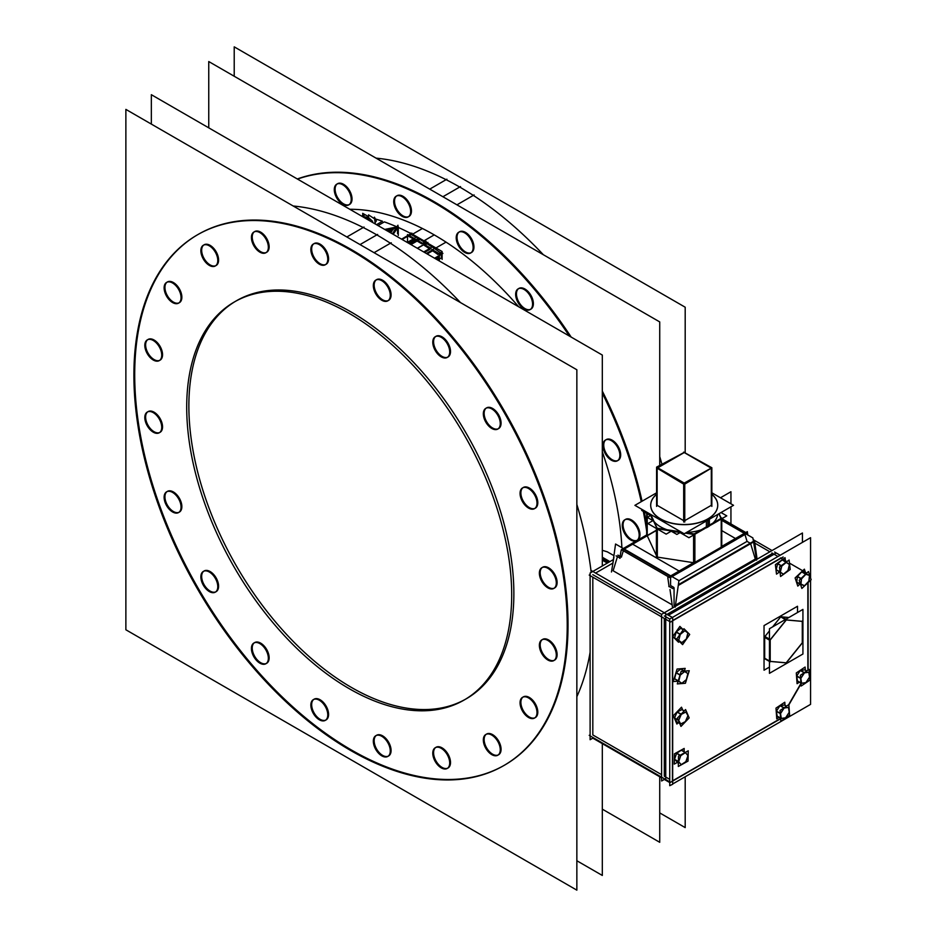 <?xml version="1.0" encoding="UTF-8"?>
<svg xmlns="http://www.w3.org/2000/svg" width="937" height="937" viewBox="0 0 937 937"><rect width="100%" height="100%" fill="white"/><g stroke="black" fill="none" stroke-linecap="round" stroke-linejoin="round"><path stroke-width="1.41" d="M434.241 234.894A265.815 153.469 -120 0 0 349.794 209.279A265.815 153.469 -120 0 1 434.241 234.894A265.815 153.469 -120 0 0 349.794 209.279A265.815 153.469 -120 0 1 434.241 234.894A265.815 153.469 -120 0 1 518.688 306.786A265.815 153.469 -120 0 0 434.241 234.894L423.899 240.856L434.241 234.894A265.815 153.469 -120 0 1 518.688 306.786A265.815 153.469 -120 0 0 434.241 234.894L423.899 240.856L434.241 234.894M621.887 547.677A265.815 153.469 -120 0 0 602.315 451.798A265.815 153.469 -120 0 1 621.887 547.677A265.815 153.469 -120 0 0 602.315 451.798A265.815 153.469 -120 0 1 621.887 547.677M441.304 254.349L441.304 258.003L439.324 259.139L441.304 258.003L441.304 254.349L441.304 258.003L439.324 259.139M607.235 551.788L613.934 555.641L607.305 551.823L602.315 550.312L607.41 551.881M376.826 234.894A306.411 176.906 -120 0 0 293.199 205.999A306.411 176.906 -120 0 1 376.826 234.894A306.411 176.906 -120 0 0 293.199 205.999A306.411 176.906 -120 0 1 376.826 234.894A306.411 176.906 -120 0 1 460.454 302.557A306.411 176.906 -120 0 0 376.826 234.894L360.031 244.58L376.826 234.894A306.411 176.906 -120 0 1 460.454 302.557A306.411 176.906 -120 0 0 376.826 234.894M576.852 696.706A306.411 176.906 -120 0 0 590.111 652.269A306.411 176.906 -120 0 1 576.852 696.706A306.411 176.906 -120 0 0 590.111 652.269A306.411 176.906 -120 0 1 576.852 696.706M591.188 572.402A306.411 176.906 -120 0 0 576.852 504.422A306.411 176.906 -120 0 1 591.188 572.402A306.411 176.906 -120 0 0 576.852 504.422A306.411 176.906 -120 0 1 591.188 572.402M504.165 765.365A306.411 176.906 60 0 1 351.363 749.963A306.411 176.906 60 0 1 151.302 480.318A306.411 176.906 60 0 1 197.754 234.648M198.164 234.414A306.411 176.906 60 0 1 351.363 249.582A306.411 176.906 60 0 1 551.542 519.602A306.411 176.906 60 0 1 504.574 765.131M326.111 264.293A11.97 6.91 -120 0 0 327.938 254.712A11.97 6.91 -120 0 0 320.126 244.159A11.97 6.91 -120 0 0 314.141 243.561A11.97 6.91 -120 0 0 312.302 253.154A11.97 6.91 -120 0 0 320.126 263.707A11.97 6.91 -120 0 0 325.689 264.503M266.67 252.287A11.97 6.91 -120 0 0 268.509 242.695A11.97 6.91 -120 0 0 260.685 232.142A11.97 6.91 -120 0 0 254.7 231.556A11.97 6.91 -120 0 0 252.873 241.149A11.97 6.91 -120 0 0 260.685 251.69A11.97 6.91 -120 0 0 266.26 252.498M216.119 265.511A11.97 6.91 -120 0 0 217.946 255.918A11.97 6.91 -120 0 0 210.134 245.365A11.97 6.91 -120 0 0 204.149 244.78A11.97 6.91 -120 0 0 202.31 254.372A11.97 6.91 -120 0 0 210.134 264.913A11.97 6.91 -120 0 0 215.697 265.721M179.389 302.686A11.97 6.91 -120 0 0 181.216 293.094A11.97 6.91 -120 0 0 173.404 282.541A11.97 6.91 -120 0 0 167.418 281.955A11.97 6.91 -120 0 0 165.58 291.536A11.97 6.91 -120 0 0 173.404 302.089A11.97 6.91 -120 0 0 178.967 302.885M160.075 360.159A11.97 6.91 -120 0 0 161.902 350.567A11.97 6.91 -120 0 0 154.09 340.026A11.97 6.91 -120 0 0 148.105 339.428A11.97 6.91 -120 0 0 146.266 349.021A11.97 6.91 -120 0 0 154.09 359.562A11.97 6.91 -120 0 0 159.653 360.37M160.075 432.32A11.97 6.91 -120 0 0 161.902 422.728A11.97 6.91 -120 0 0 154.09 412.186A11.97 6.91 -120 0 0 148.105 411.589A11.97 6.91 -120 0 0 146.266 421.181A11.97 6.91 -120 0 0 154.09 431.723A11.97 6.91 -120 0 0 159.653 432.531M179.389 512.094A11.97 6.91 -120 0 0 181.216 502.501A11.97 6.91 -120 0 0 173.404 491.96A11.97 6.91 -120 0 0 167.418 491.363A11.97 6.91 -120 0 0 165.58 500.955A11.97 6.91 -120 0 0 173.404 511.508A11.97 6.91 -120 0 0 178.967 512.305M216.119 591.68A11.97 6.91 -120 0 0 217.946 582.088A11.97 6.91 -120 0 0 210.134 571.547A11.97 6.91 -120 0 0 204.149 570.949A11.97 6.91 -120 0 0 202.31 580.542A11.97 6.91 -120 0 0 210.134 591.095A11.97 6.91 -120 0 0 215.697 591.891M266.67 663.291A11.97 6.91 -120 0 0 268.509 653.698A11.97 6.91 -120 0 0 260.685 643.145A11.97 6.91 -120 0 0 254.7 642.559A11.97 6.91 -120 0 0 252.873 652.152A11.97 6.91 -120 0 0 260.685 662.693A11.97 6.91 -120 0 0 266.26 663.501M326.111 719.897A11.97 6.91 -120 0 0 327.938 710.305A11.97 6.91 -120 0 0 320.126 699.763A11.97 6.91 -120 0 0 314.141 699.166A11.97 6.91 -120 0 0 312.302 708.759A11.97 6.91 -120 0 0 320.126 719.311A11.97 6.91 -120 0 0 325.689 720.108M388.597 755.983A11.97 6.91 -120 0 0 390.436 746.391A11.97 6.91 -120 0 0 382.612 735.838A11.97 6.91 -120 0 0 376.627 735.252A11.97 6.91 -120 0 0 374.8 744.833A11.97 6.91 -120 0 0 382.612 755.386A11.97 6.91 -120 0 0 388.176 756.182M448.027 767.989A11.97 6.91 -120 0 0 449.865 758.408A11.97 6.91 -120 0 0 442.053 747.855A11.97 6.91 -120 0 0 436.068 747.257A11.97 6.91 -120 0 0 434.229 756.85A11.97 6.91 -120 0 0 442.053 767.403A11.97 6.91 -120 0 0 447.617 768.199M498.589 754.765A11.97 6.91 -120 0 0 500.428 745.173A11.97 6.91 -120 0 0 492.604 734.631A11.97 6.91 -120 0 0 486.619 734.034A11.97 6.91 -120 0 0 484.78 743.627A11.97 6.91 -120 0 0 492.604 754.18A11.97 6.91 -120 0 0 498.168 754.976M535.32 717.601A11.97 6.91 -120 0 0 537.159 708.009A11.97 6.91 -120 0 0 529.335 697.456A11.97 6.91 -120 0 0 523.35 696.87A11.97 6.91 -120 0 0 521.522 706.451A11.97 6.91 -120 0 0 529.335 717.004A11.97 6.91 -120 0 0 534.898 717.801M554.634 660.116A11.97 6.91 -120 0 0 556.473 650.524A11.97 6.91 -120 0 0 548.649 639.983A11.97 6.91 -120 0 0 542.664 639.385A11.97 6.91 -120 0 0 540.825 648.978A11.97 6.91 -120 0 0 548.649 659.519A11.97 6.91 -120 0 0 554.212 660.327M554.634 587.956A11.97 6.91 -120 0 0 556.473 578.363A11.97 6.91 -120 0 0 548.649 567.822A11.97 6.91 -120 0 0 542.664 567.225A11.97 6.91 -120 0 0 540.825 576.817A11.97 6.91 -120 0 0 548.649 587.358A11.97 6.91 -120 0 0 554.212 588.167M535.32 508.182A11.97 6.91 -120 0 0 537.159 498.589A11.97 6.91 -120 0 0 529.335 488.036A11.97 6.91 -120 0 0 523.35 487.451A11.97 6.91 -120 0 0 521.522 497.043A11.97 6.91 -120 0 0 529.335 507.585A11.97 6.91 -120 0 0 534.898 508.393M498.589 428.596A11.97 6.91 -120 0 0 500.428 419.003A11.97 6.91 -120 0 0 492.604 408.45A11.97 6.91 -120 0 0 486.619 407.864A11.97 6.91 -120 0 0 484.78 417.457A11.97 6.91 -120 0 0 492.604 427.998A11.97 6.91 -120 0 0 498.168 428.806M448.027 356.985A11.97 6.91 -120 0 0 449.865 347.404A11.97 6.91 -120 0 0 442.053 336.851A11.97 6.91 -120 0 0 436.068 336.254A11.97 6.91 -120 0 0 434.229 345.847A11.97 6.91 -120 0 0 442.053 356.4A11.97 6.91 -120 0 0 447.617 357.196M388.597 300.379A11.97 6.91 -120 0 0 390.436 290.786A11.97 6.91 -120 0 0 382.612 280.245A11.97 6.91 -120 0 0 376.627 279.648A11.97 6.91 -120 0 0 374.8 289.24A11.97 6.91 -120 0 0 382.612 299.781A11.97 6.91 -120 0 0 388.176 300.59M235.386 301.386A229.811 132.679 -120 0 0 201.537 485.893A229.811 132.679 -120 0 0 351.363 687.407A229.811 132.679 -120 0 0 465.185 699.412M466.275 698.791A229.811 132.679 -120 0 0 501.494 514.647A229.811 132.679 -120 0 0 351.363 312.138A229.811 132.679 -120 0 0 236.464 300.754M459.704 187.037A306.411 176.906 -120 0 0 376.065 158.142A306.411 176.906 -120 0 1 459.704 187.037A306.411 176.906 -120 0 0 376.065 158.142A306.411 176.906 -120 0 1 459.704 187.037A306.411 176.906 -120 0 1 543.331 254.712A306.411 176.906 -120 0 0 459.704 187.037L442.908 196.735L459.704 187.037A306.411 176.906 -120 0 1 543.331 254.712A306.411 176.906 -120 0 0 459.704 187.037M662.049 464.611A306.411 176.906 -120 0 0 659.73 456.577A306.411 176.906 -120 0 1 662.049 464.611A306.411 176.906 -120 0 0 659.73 456.577A306.411 176.906 -120 0 1 662.049 464.611M297.322 178.979A306.411 176.906 60 0 1 434.241 201.736A306.411 176.906 60 0 1 571.172 337.086A306.411 176.906 60 0 0 434.241 201.736A306.411 176.906 60 0 1 571.172 337.086A306.411 176.906 60 0 0 434.241 201.736A306.411 176.906 60 0 0 297.322 178.979A306.411 176.906 60 0 1 434.241 201.736A306.411 176.906 60 0 0 297.322 178.979M602.315 391.069A306.411 176.906 60 0 1 642.068 501.201A306.411 176.906 60 0 0 602.315 391.069A306.411 176.906 60 0 1 642.068 501.201A306.411 176.906 60 0 0 602.315 391.069M644.316 511.953A306.411 176.906 60 0 1 646.682 525.411A306.411 176.906 60 0 0 644.316 511.953A306.411 176.906 60 0 1 646.682 525.411A306.411 176.906 60 0 0 644.316 511.953M408.977 216.447A11.97 6.91 -120 0 0 410.816 206.854A11.97 6.91 -120 0 0 402.992 196.313A11.97 6.91 -120 0 0 397.007 195.716A11.97 6.91 -120 0 0 395.18 205.308A11.97 6.91 -120 0 0 402.992 215.861A11.97 6.91 -120 0 0 408.567 216.658M349.548 204.442A11.97 6.91 -120 0 0 351.387 194.849A11.97 6.91 -120 0 0 343.563 184.296A11.97 6.91 -120 0 0 337.578 183.711A11.97 6.91 -120 0 0 335.739 193.291A11.97 6.91 -120 0 0 343.563 203.844A11.97 6.91 -120 0 0 349.126 204.641M637.511 540.11A11.97 6.91 -120 0 0 639.339 530.518A11.97 6.91 -120 0 0 631.526 519.976A11.97 6.91 -120 0 0 625.541 519.379A11.97 6.91 -120 0 0 623.702 528.972A11.97 6.91 -120 0 0 631.526 539.513A11.97 6.91 -120 0 0 637.09 540.321M618.197 460.336A11.97 6.91 -120 0 0 620.036 450.744A11.97 6.91 -120 0 0 612.212 440.191A11.97 6.91 -120 0 0 606.227 439.605A11.97 6.91 -120 0 0 604.388 449.186A11.97 6.91 -120 0 0 612.212 459.739A11.97 6.91 -120 0 0 617.776 460.547M530.904 309.14A11.97 6.91 -120 0 0 532.743 299.547A11.97 6.91 -120 0 0 524.919 289.006A11.97 6.91 -120 0 0 518.934 288.409A11.97 6.91 -120 0 0 517.107 298.001A11.97 6.91 -120 0 0 524.919 308.554A11.97 6.91 -120 0 0 530.494 309.351M471.475 252.533A11.97 6.91 -120 0 0 473.302 242.941A11.97 6.91 -120 0 0 465.49 232.388A11.97 6.91 -120 0 0 459.505 231.802A11.97 6.91 -120 0 0 457.666 241.395A11.97 6.91 -120 0 0 465.49 251.936A11.97 6.91 -120 0 0 471.053 252.744M410.488 244.311L416.649 240.762A265.815 153.469 60 0 1 421.767 243.807L426.136 241.277L426.136 243.327M423.36 243.819L425.328 242.683M414.213 239.368L408.063 242.917M419.073 238.958A265.815 153.469 -120 0 0 411.085 234.543A265.815 153.469 -120 0 1 419.073 238.958L417.457 239.895L419.073 238.958A265.815 153.469 -120 0 1 424.543 242.203A265.815 153.469 -120 0 0 419.073 238.958A265.815 153.469 -120 0 0 411.085 234.543L409.282 235.585M427.167 253.95L432.613 250.8A265.815 153.469 60 0 1 437.802 254.395A265.815 153.469 60 0 0 432.613 250.8L427.167 253.95L432.613 250.8M430.188 249.172L424.543 252.428M440.577 252.791A265.815 153.469 -120 0 0 427.061 243.761A265.815 153.469 -120 0 1 440.577 252.791A265.815 153.469 -120 0 0 427.061 243.761L425.093 244.897M439.324 254.442L441.304 253.306M438.516 255.953L438.516 259.596M376.205 221.378L374.706 219.797L375.315 224.013M592.816 577.169L592.816 734.948L592.816 577.169L592.816 734.948L661.604 774.665M595.592 573.069L612.892 563.078M769.874 551.799L754.835 543.12L769.874 551.799M755.316 559.038L675.495 605.115L755.316 559.038L750.619 543.683M744.95 534.488L747.058 541.387L678.927 580.717L747.058 541.387L744.95 534.488L747.058 541.387L750.209 543.202M744.341 533.376L721.759 520.34M623.328 550.769L621.383 557.14M613.126 570.762L617.448 556.625L613.126 570.762L672.157 604.833L613.126 570.762L617.448 556.625M656.404 530.483L624.253 549.035M669.732 779.35L664.31 776.223L669.732 779.35L664.31 776.223L664.31 618.455M667.085 614.344L772.65 553.404L777.991 556.496L772.65 553.404L667.085 614.344L772.65 553.404L667.085 614.344L772.65 553.404L777.991 556.496L771.877 552.959M800.948 683.424L788.673 704.694M780.626 718.456L672.672 780.779M807.858 582.767L807.858 670.271M764.686 637.383L764.686 658.254L764.686 637.383L764.686 658.254L769.453 661.007M764.92 636.504L769.453 630.859M772.674 626.853L780.685 616.886M781.973 616.886L788.872 617.506M802.283 621.395L802.283 642.794L802.283 621.395L802.283 642.794L786.19 662.81L770.202 661.381M711.066 524.732L721.221 518.864L711.066 524.732A33.509 19.349 180 0 1 707.915 526.817L707.915 520.094L707.915 526.817A33.509 19.349 180 0 0 711.066 524.732A33.509 19.349 180 0 1 707.915 526.817A33.509 19.349 180 0 1 704.296 528.632A33.509 19.349 180 0 0 707.915 526.817A33.509 19.349 180 0 1 704.296 528.632L694.879 534.078L704.296 528.632M686.54 532.439A33.509 19.349 0 0 0 701.333 529.78A33.509 19.349 0 0 1 686.54 532.439A33.509 19.349 0 0 0 701.333 529.78M680.262 532.357L682.241 532.661L680.262 532.357A33.509 19.349 180 0 1 671.009 530.928L657.341 528.808L671.009 530.928A33.509 19.349 180 0 0 680.262 532.357A33.509 19.349 180 0 1 671.009 530.928M654.061 521.569A33.509 19.349 0 0 0 666.98 529.733A33.509 19.349 0 0 1 654.061 521.569A33.509 19.349 0 0 0 666.98 529.733M653.417 520.761L656.86 528.163L653.417 520.761A33.509 19.349 180 0 1 650.946 515.432L650.407 514.284L650.946 515.432A33.509 19.349 180 0 0 653.417 520.761A33.509 19.349 180 0 1 650.946 515.432M717.73 505.324A33.509 19.349 180 0 1 707.915 519.004A33.509 19.349 180 0 1 671.396 523.197A33.509 19.349 180 0 1 650.711 505.324M650.711 505.242A33.509 19.349 180 0 1 656.591 494.361A33.509 19.349 180 0 0 662.799 520.199A33.509 19.349 180 0 0 707.915 519.004A33.509 19.349 180 0 1 662.799 520.199A33.509 19.349 180 0 1 656.591 494.361A33.509 19.349 180 0 0 662.799 520.199A33.509 19.349 180 0 0 707.915 519.004A33.509 19.349 180 0 0 711.851 494.361A33.509 19.349 180 0 1 717.73 505.242M721.221 519.063L721.221 547.161L721.221 519.063L721.221 547.161L694.879 562.376M718.855 513.781L721.01 518.419M647.221 513.628L647.221 535.507M656.404 555.489L647.221 535.718M693.532 562.704L657.341 557.105M713.034 523.022A33.509 19.349 0 0 0 717.66 514.472A33.509 19.349 0 0 1 713.034 523.022A33.509 19.349 0 0 0 717.66 514.472A33.509 19.349 0 0 1 713.034 523.022M657.142 505.324L683.682 520.644L657.142 505.324L657.142 468.805M657.786 467.809L684.221 452.548L657.786 467.809L684.221 452.548L710.656 467.809M711.3 505.324L711.3 468.805L711.3 505.324L684.76 520.644L711.3 505.324L711.3 468.805M801.697 571.921L797.446 576.407L801.697 571.921L805.633 574.182L801.709 571.91L797.446 576.407M797.352 576.618L796.755 582.205L797.352 576.618L796.755 582.205L800.526 584.395M806.277 573.573L802.236 572.085M800.889 584.583L804.532 585.719L800.889 584.583L804.532 585.719L808.865 581.139L809.486 575.435L805.867 574.287L809.486 575.423L808.865 581.139L809.486 575.435M786.131 562.188L782.219 559.928L777.733 563.617L782.219 559.928L786.131 562.188L782.219 559.928L777.733 563.617M777.605 563.816L776.187 569.684L780.029 571.91L776.187 569.684L777.605 563.816L776.187 569.684M777.253 570.446L780.076 572.343M783.391 574.24L787.97 570.469L783.391 574.24L780.322 572.085L783.391 574.252L787.97 570.469L789.422 564.484L786.366 562.317M675.39 638.601L679.161 641.177M676.233 631.925L680.742 628.317L683.237 629.758L680.742 628.317L676.233 631.925L680.742 628.317L683.237 629.758L680.602 628.223M676.104 632.124L674.605 638.003M681.749 642.665L686.352 638.987L681.749 642.665L678.751 640.416L681.738 642.677L686.352 638.987L687.875 632.979L684.877 630.718M684.408 671.115L680.707 668.983L676.209 672.625L680.707 668.983L684.408 671.115L680.707 668.983L676.209 672.625M676.081 672.825L674.617 678.704L678.247 680.812L674.617 678.704L676.081 672.825L674.617 678.704M675.507 679.36L678.13 681.211M681.785 683.319L686.376 679.594L681.785 683.319L678.751 681.105L681.785 683.319L686.376 679.594L687.875 673.598L684.842 671.384M684.186 710.996L681.808 709.625L677.264 711.921L681.808 709.625L684.186 710.996L681.808 709.625L677.264 711.921M677.088 712.073L674.546 717.965L678.283 720.166L674.523 718L677.088 712.073L674.546 717.965M674.652 718.222L676.619 721.642L674.652 718.222L676.619 721.642L679.688 723.411M680.719 723.973L685.357 721.619L680.719 723.973L685.357 721.619L687.957 715.61L685.907 712.038M685.193 752.481L681.304 750.232L676.748 753.184L681.304 750.232L685.193 752.481L681.304 750.232L676.748 753.184M676.596 753.36L674.535 759.298L678.411 761.558L674.523 759.321L676.596 753.36L674.535 759.298M674.769 759.602L678.376 763.069M681.199 764.674L685.861 761.664L681.199 764.674L685.861 761.664L687.957 755.609L685.427 752.645M776.41 711.347L777.148 716.079L776.41 711.347L777.148 716.079L780.603 718.07M786.436 706.193L784.398 705.022L780.228 705.62L784.398 705.022L786.436 706.193L784.398 705.022L780.228 705.62M779.982 705.69L776.422 711.113M781.282 718.421L785.593 717.801L781.282 718.421L785.593 717.801L789.223 712.272L788.474 707.423M796.719 676.163L797.457 680.894L796.719 676.163L797.457 680.894L800.912 682.897M806.745 671.009L804.707 669.838L800.538 670.435L804.707 669.838L806.745 671.009L804.707 669.838L800.538 670.435M800.327 670.47L804.215 672.707L800.327 670.47L796.743 675.928M801.592 683.237L805.914 682.616L801.592 683.237L805.914 682.616L809.533 677.088L808.783 672.239M435.471 248.235L446.047 242.133M412.514 234.238L422.435 228.499M151.337 124.094L151.337 94.696L602.315 355.064L602.315 565.983M576.852 860.752L602.315 875.451L602.315 743.638M374.062 252.685L391.244 242.765M364.165 258.401A306.411 176.906 -120 0 0 197.356 234.882A306.411 176.906 -120 0 0 153.094 489.184A306.411 176.906 -120 0 0 364.165 757.787M336.957 742.081A306.411 176.906 -120 0 0 503.766 765.599A306.411 176.906 -120 0 0 548.028 511.297A306.411 176.906 -120 0 0 336.957 242.695M346.854 236.979L364.024 227.059M576.852 890.15L125.874 629.781L125.874 109.395L576.852 369.764L576.852 890.15M320.126 264.597A11.97 6.91 60 0 1 311.658 254.15A11.97 6.91 60 0 1 313.333 244.03A11.97 6.91 60 0 1 320.126 245.143M318.51 244.206A11.97 6.91 60 0 1 326.966 254.653A11.97 6.91 60 0 1 325.303 264.761A11.97 6.91 60 0 1 318.51 263.66M260.685 252.58A11.97 6.91 60 0 1 252.229 242.133A11.97 6.91 60 0 1 253.892 232.025A11.97 6.91 60 0 1 260.685 233.126M259.069 232.189A11.97 6.91 60 0 1 267.537 242.636A11.97 6.91 60 0 1 265.862 252.756A11.97 6.91 60 0 1 259.069 251.643M210.134 265.803A11.97 6.91 60 0 1 201.666 255.356A11.97 6.91 60 0 1 203.341 245.248A11.97 6.91 60 0 1 210.134 246.349M208.518 245.412A11.97 6.91 60 0 1 216.974 255.86A11.97 6.91 60 0 1 215.311 265.979A11.97 6.91 60 0 1 208.518 264.878M173.392 302.979A11.97 6.91 60 0 1 164.935 292.531A11.97 6.91 60 0 1 166.61 282.412A11.97 6.91 60 0 1 173.392 283.524M171.787 282.587A11.97 6.91 60 0 1 180.244 293.035A11.97 6.91 60 0 1 178.58 303.143A11.97 6.91 60 0 1 171.787 302.042M154.09 360.452A11.97 6.91 60 0 1 145.622 350.005A11.97 6.91 60 0 1 147.296 339.897A11.97 6.91 60 0 1 154.09 340.998M152.473 340.072A11.97 6.91 60 0 1 160.93 350.52A11.97 6.91 60 0 1 159.267 360.628A11.97 6.91 60 0 1 152.473 359.527M154.09 432.613A11.97 6.91 60 0 1 145.622 422.165A11.97 6.91 60 0 1 147.296 412.057A11.97 6.91 60 0 1 154.09 413.158M152.473 412.221A11.97 6.91 60 0 1 160.93 422.669A11.97 6.91 60 0 1 159.267 432.789A11.97 6.91 60 0 1 152.473 431.688M173.392 512.398A11.97 6.91 60 0 1 164.935 501.951A11.97 6.91 60 0 1 166.61 491.831A11.97 6.91 60 0 1 173.392 492.932M171.787 492.007A11.97 6.91 60 0 1 180.244 502.455A11.97 6.91 60 0 1 178.58 512.562A11.97 6.91 60 0 1 171.787 511.461M210.134 591.973A11.97 6.91 60 0 1 201.666 581.526A11.97 6.91 60 0 1 203.341 571.418A11.97 6.91 60 0 1 210.134 572.519M208.518 571.593A11.97 6.91 60 0 1 216.974 582.041A11.97 6.91 60 0 1 215.311 592.149A11.97 6.91 60 0 1 208.518 591.048M260.685 663.583A11.97 6.91 60 0 1 252.229 653.136A11.97 6.91 60 0 1 253.892 643.028A11.97 6.91 60 0 1 260.685 644.129M259.069 643.192A11.97 6.91 60 0 1 267.537 653.639A11.97 6.91 60 0 1 265.862 663.759A11.97 6.91 60 0 1 259.069 662.646M320.126 720.19A11.97 6.91 60 0 1 311.658 709.742A11.97 6.91 60 0 1 313.333 699.634A11.97 6.91 60 0 1 320.126 700.735M318.51 699.81A11.97 6.91 60 0 1 326.966 710.258A11.97 6.91 60 0 1 325.303 720.366A11.97 6.91 60 0 1 318.51 719.265M382.612 756.276A11.97 6.91 60 0 1 374.144 745.829A11.97 6.91 60 0 1 375.819 735.709A11.97 6.91 60 0 1 382.612 736.822M380.996 735.885A11.97 6.91 60 0 1 389.464 746.332A11.97 6.91 60 0 1 387.789 756.44A11.97 6.91 60 0 1 380.996 755.339M442.041 768.293A11.97 6.91 60 0 1 433.585 757.846A11.97 6.91 60 0 1 435.26 747.726A11.97 6.91 60 0 1 442.041 748.827M440.437 747.902A11.97 6.91 60 0 1 448.893 758.349A11.97 6.91 60 0 1 447.218 768.457A11.97 6.91 60 0 1 440.437 767.356M492.604 755.058A11.97 6.91 60 0 1 484.136 744.61A11.97 6.91 60 0 1 485.811 734.503A11.97 6.91 60 0 1 492.604 735.604M490.988 734.678A11.97 6.91 60 0 1 499.456 745.126A11.97 6.91 60 0 1 497.781 755.234A11.97 6.91 60 0 1 490.988 754.133M529.335 717.894A11.97 6.91 60 0 1 520.867 707.447A11.97 6.91 60 0 1 522.541 697.327A11.97 6.91 60 0 1 529.335 698.44M527.718 697.503A11.97 6.91 60 0 1 536.187 707.95A11.97 6.91 60 0 1 534.512 718.058A11.97 6.91 60 0 1 527.718 716.957M548.649 660.409A11.97 6.91 60 0 1 540.18 649.962A11.97 6.91 60 0 1 541.855 639.854A11.97 6.91 60 0 1 548.649 640.955M547.032 640.018A11.97 6.91 60 0 1 555.5 650.477A11.97 6.91 60 0 1 553.826 660.585A11.97 6.91 60 0 1 547.032 659.484M548.649 588.249A11.97 6.91 60 0 1 540.18 577.801A11.97 6.91 60 0 1 541.855 567.693A11.97 6.91 60 0 1 548.649 568.794M547.032 567.869A11.97 6.91 60 0 1 555.5 578.316A11.97 6.91 60 0 1 553.826 588.424A11.97 6.91 60 0 1 547.032 587.323M529.335 508.475A11.97 6.91 60 0 1 520.867 498.027A11.97 6.91 60 0 1 522.541 487.919A11.97 6.91 60 0 1 529.335 489.02M527.718 488.083A11.97 6.91 60 0 1 536.187 498.531A11.97 6.91 60 0 1 534.512 508.65A11.97 6.91 60 0 1 527.718 507.538M492.604 428.888A11.97 6.91 60 0 1 484.136 418.441A11.97 6.91 60 0 1 485.811 408.333A11.97 6.91 60 0 1 492.604 409.434M490.988 408.497A11.97 6.91 60 0 1 499.456 418.944A11.97 6.91 60 0 1 497.781 429.064A11.97 6.91 60 0 1 490.988 427.951M442.041 357.29A11.97 6.91 60 0 1 433.585 346.842A11.97 6.91 60 0 1 435.26 336.723A11.97 6.91 60 0 1 442.041 337.824M440.437 336.898A11.97 6.91 60 0 1 448.893 347.346A11.97 6.91 60 0 1 447.218 357.454A11.97 6.91 60 0 1 440.437 356.353M382.612 300.672A11.97 6.91 60 0 1 374.144 290.224A11.97 6.91 60 0 1 375.819 280.116A11.97 6.91 60 0 1 382.612 281.217M380.996 280.28A11.97 6.91 60 0 1 389.464 290.728A11.97 6.91 60 0 1 387.789 300.847A11.97 6.91 60 0 1 380.996 299.746M359.41 319.646A229.811 132.679 -120 0 0 234.297 302.007A229.811 132.679 -120 0 0 201.104 492.733A229.811 132.679 -120 0 0 359.41 694.188M338.995 682.405A229.811 132.679 -120 0 0 464.108 700.044A229.811 132.679 -120 0 0 497.301 509.318A229.811 132.679 -120 0 0 338.995 307.863M234.215 76.248L234.215 46.85L685.193 307.219L685.193 452.36M659.73 812.906L685.193 827.605L685.193 776.761M456.94 204.84L474.11 194.919M447.043 210.556A306.411 176.906 -120 0 0 297.509 179.084M646.682 531.256A306.411 176.906 -120 0 0 643.297 511.368M641.259 501.67A306.411 176.906 -120 0 0 602.315 393.165M569.356 336.043A306.411 176.906 -120 0 0 419.835 194.849M429.732 189.133L446.902 179.213M659.73 776.785L659.73 842.304L602.315 809.158M659.73 465.947L659.73 321.918L208.752 61.549L208.752 127.842M401.376 196.36A11.97 6.91 60 0 1 409.844 206.808A11.97 6.91 60 0 1 408.169 216.915A11.97 6.91 60 0 1 401.376 215.815M402.992 216.752A11.97 6.91 60 0 1 394.536 206.304A11.97 6.91 60 0 1 396.199 196.184A11.97 6.91 60 0 1 402.992 197.285M341.946 184.343A11.97 6.91 60 0 1 350.415 194.791A11.97 6.91 60 0 1 348.74 204.898A11.97 6.91 60 0 1 341.946 203.797M343.563 204.734A11.97 6.91 60 0 1 335.095 194.287A11.97 6.91 60 0 1 336.77 184.167A11.97 6.91 60 0 1 343.563 185.28M629.91 520.012A11.97 6.91 60 0 1 638.366 530.459A11.97 6.91 60 0 1 636.703 540.579A11.97 6.91 60 0 1 629.91 539.478M631.526 540.403A11.97 6.91 60 0 1 623.058 529.955A11.97 6.91 60 0 1 624.733 519.848A11.97 6.91 60 0 1 631.526 520.949M610.596 440.238A11.97 6.91 60 0 1 619.064 450.685A11.97 6.91 60 0 1 617.389 460.793A11.97 6.91 60 0 1 610.596 459.692M612.212 460.629A11.97 6.91 60 0 1 603.744 450.182A11.97 6.91 60 0 1 605.419 440.062A11.97 6.91 60 0 1 612.212 441.175M523.303 289.053A11.97 6.91 60 0 1 531.771 299.5A11.97 6.91 60 0 1 530.096 309.608A11.97 6.91 60 0 1 523.303 308.507M524.919 309.444A11.97 6.91 60 0 1 516.463 298.997A11.97 6.91 60 0 1 518.126 288.877A11.97 6.91 60 0 1 524.919 289.978M463.874 232.435A11.97 6.91 60 0 1 472.33 242.882A11.97 6.91 60 0 1 470.667 253.002A11.97 6.91 60 0 1 463.874 251.889M465.49 252.826A11.97 6.91 60 0 1 457.022 242.378A11.97 6.91 60 0 1 458.697 232.271A11.97 6.91 60 0 1 465.49 233.372M602.315 560.174L607.34 563.078M602.315 557.234L609.893 561.603M417.457 239.357L409.68 243.843M417.328 248.27L423.477 244.721M424.133 244.346L426.253 243.116M426.909 242.742L426.944 242.718A265.815 153.469 -120 0 0 426.136 242.214M409.328 243.643L415.841 239.895M416.297 239.626L419.073 238.021M410.945 244.58L420.69 238.958M401.551 239.158L407.501 235.714M415.021 237.963L407.255 242.449M415.021 238.9L407.501 234.566L407.501 235.679L411.893 233.137L411.893 233.875M407.501 242.238L407.501 235.679M410.277 234.074L410.277 232.938L426.136 242.097M423.36 244.932L423.36 243.702L415.841 239.357M433.421 249.394L426.358 253.482M434.581 258.225L442.908 253.412A265.815 153.469 -120 0 0 442.112 252.838M417.457 248.34L423.477 244.862L423.477 243.96L430.997 248.305M424.25 244.416L426.253 243.257L426.253 242.367L442.112 251.514L442.112 259.397M430.997 247.766L423.735 251.959M427.869 243.292L427.869 242.367L423.477 244.897M442.112 251.901L437.708 254.442M437.708 260.029L437.708 256.422M439.324 261.001L439.324 253.74L431.805 249.394M374.402 218.602L374.402 217.161L376.311 220.546L374.659 223.627M368.534 217.267L368.534 214.866L375.011 219.141M362.713 215.897L362.713 213.343L368.534 216.705M364.329 215.182L362.9 216.002M376.498 224.693L382.483 221.237A265.815 153.469 -120 0 0 376.006 219.153M369.061 219.563L362.361 215.697L362.361 216.529M367.843 219.691L367.843 216.869L372.586 221.319L372.364 222.303M397.557 233.629L397.557 227.023M398.284 235.468L398.284 226.649M384.72 229.436L396.843 226.941M392.416 233.887L397.944 225.22L397.944 226.719M402.102 239.474L407.501 236.347M378.009 225.559L384.369 221.893A265.815 153.469 -120 0 1 396.901 226.848M410.277 233.231A265.815 153.469 -120 0 0 398.284 227.457M390.073 232.528L392.462 228.792M393.142 229.752L387.344 230.947M590.111 734.854L589.221 735.369L663.583 778.307M730.942 503.813L730.942 491.714L720.471 497.77M613.372 559.588L590.111 573.022L590.111 739.715L592.816 738.145L661.604 777.862M730.942 506.812L730.942 523.935M668.526 615.176L776.246 552.982M663.583 618.022L589.221 575.095L590.111 574.58M772.041 550.546L753.172 539.653M802.435 533.001L661.604 614.309L661.604 780.989L664.31 779.432L661.604 780.989L661.604 614.309L802.435 533.001L802.435 542.382L802.435 533.001M591.388 572.284L591.388 570.633L665.75 613.571L665.75 780.252L664.31 779.432L669.732 782.559M721.759 519.953L752.879 537.92L756.604 560.162M672.485 607.235L670.002 589.514M678.365 584.688L754.508 540.731L756.991 558.452M675.214 607.153L678.938 580.612L615.562 544.022L612.587 565.222M613.934 557.14L611.451 571.992M620.142 558.183L616.089 555.84M656.404 530.213L621.102 550.593L619.802 558.311M646.682 535.004L621.36 549.632L670.037 577.742L747.082 533.258L721.865 518.688M669.1 586.773L667.812 577.555L693.591 562.668M721.759 546.412L747.339 531.642L747.808 534.992M678.259 585.461L752.352 542.675M672.825 588.6L668.772 586.257M661.92 617.061L670.505 622.027L783.168 556.976M780.158 555.243L774.583 552.022M810.564 578L810.564 537.686L669.732 618.994L669.732 785.686L672.672 784.257L672.672 617.565L664.087 612.88M810.564 580.214L810.564 704.378L672.672 783.988M788.86 704.893L800.983 683.893M808.092 582.556L808.092 670.107M806.769 573.104L789.469 563.114M786.893 561.626L780.462 557.913M780.65 718.714L670.505 782.301L661.92 777.347M797.504 612.517L797.504 606.262L764.042 625.588L764.042 670.201L769.453 667.074M786.623 662.904L769.886 661.405L764.252 658.161M802.927 609.39L769.453 628.715L769.453 673.328L802.927 654.014L802.927 609.39M764.58 636.305L770.202 639.561L770.202 661.873L764.58 658.617M764.252 637.137L769.886 640.381L786.623 619.568L780.989 616.312M780.345 616.687L785.979 619.943L802.704 621.43M802.388 620.973L802.388 643.286M802.704 642.454L785.979 663.279M709.356 526.09L709.356 519.262M708.876 526.395A33.509 19.349 180 0 1 706.92 527.531A33.509 19.349 180 0 0 708.876 526.395M709.356 517.962A33.509 19.349 180 0 1 672.379 523.268A33.509 19.349 180 0 1 650.711 505.16A33.509 19.349 180 0 1 656.591 494.209M711.078 524.579L704.038 528.644M693.591 563.676L693.591 534.242L721.759 517.985L721.759 547.419M719.066 513.663L721.42 518.723L721.42 548.157M646.682 535.823L646.682 513.324M657.341 558.077L657.341 528.632L650.77 514.495M656.404 557.527L656.404 528.093L680.906 531.888M694.879 563.477L694.879 534.043L686.107 532.696M646.682 534.945L631.667 543.624L680.449 571.793L736.775 539.267L721.759 530.588M653.183 520.492L647.877 523.56L666.172 534.125L671.478 531.056M680.496 532.357L676.877 534.441L670.775 530.916M704.776 528.562L688.929 537.709L679.782 532.427M642.7 509.833L641.669 510.419L650.817 515.701M650.946 515.291L647.326 517.376L653.417 520.902M706.381 527.812L706.381 520.984M711.851 494.209A33.509 19.349 180 0 1 717.73 505.16A33.509 19.349 180 0 1 706.381 519.684M656.591 492.815L634.911 505.336L684.197 533.797L733.53 505.312L711.851 492.792M684.76 522.014L684.76 483.387L656.591 467.13L684.76 452.114M656.591 506.378L656.591 467.75M683.682 452.114L711.851 467.75L711.851 506.378M683.682 522.014L683.682 483.387L711.851 467.75M656.591 467.868L684.221 484.441L711.851 467.868M721.021 512.539L726.772 515.854L710.937 525.001M799.87 584.138L797.797 586.105L795.115 577.942L804.379 569.181L805.656 573.093M801.709 571.781L805.937 574.217L801.428 578.972L797.2 576.524M809.638 575.482L801.545 571.839M806.359 573.491L805.351 572.905M809.58 575.353L808.936 581.303M809.029 581.104L804.52 585.848M804.625 585.742L796.591 582.135M796.661 582.275L800.877 584.711L801.522 578.761L797.293 576.325M801.861 588.448L799.179 580.284L808.444 571.523L811.126 579.687L801.861 588.448M779.373 572.062L776.504 574.135L775.391 564.671L785.042 557.691L785.511 561.696M782.231 559.799L786.459 562.247L781.681 566.171L777.464 563.723M789.563 564.578L782.079 559.834M789.54 564.414L788.029 570.645M779.151 571.933L780.099 572.484M788.146 570.446L783.379 574.369M776.035 569.602L783.531 574.334M776.07 569.766L780.298 572.202L781.809 565.971L777.581 563.535M780.568 576.489L779.455 567.026L789.106 560.033L790.219 569.497L780.568 576.489M679.184 641.318L678.529 642.255L672.778 636.516L679.899 626.384L683.014 629.512M681.89 642.77L674.464 637.921M688.016 633.072L684.818 630.66L680.297 634.279L678.716 640.521L674.488 638.085M684.806 630.66L680.297 634.279L676.081 631.843M684.982 630.636L680.192 634.478L675.964 632.03M683.296 629.664L680.754 628.2M687.992 632.908L686.399 639.151M677.51 640.358L679.466 641.482M686.516 638.952L681.726 642.794M689.702 634.478L682.593 644.609L676.842 638.858L683.963 628.739L689.702 634.478M677.884 681.199L673.234 681.574L677.076 669.041L685.181 668.386L684.385 670.986M687.981 673.516L686.434 679.758M681.773 683.436L686.552 679.559L685.404 683.26L677.299 683.916L681.14 671.384L689.245 670.728L686.493 679.524M681.925 683.413L674.464 678.611M674.499 678.786L678.728 681.222L680.274 674.98L676.057 672.543M675.928 672.743L680.157 675.179L684.935 671.302L680.719 668.854M680.555 668.889L688.016 673.691M678.236 722.685L676.912 724.067L673.316 715.704L681.515 707.201L682.745 710.059M684.209 710.96L681.679 709.508M677.088 711.827L681.316 714.263L685.861 711.968L688.074 715.727M688.086 715.54L685.392 721.795M685.533 721.619L680.672 724.078L676.444 721.642M674.406 717.883L678.634 720.319L680.801 724.114M674.394 718.07L678.622 720.518L681.316 714.263L685.861 711.968M676.947 711.991L681.176 714.427L686.036 711.968M681.82 709.532L684.244 710.925M677.381 718.058L685.568 709.555L689.175 717.906L680.976 726.409L677.381 718.058M677.182 762.495L674.253 764.123L674.453 753.817L684.174 748.452L684.104 751.732M681.316 750.127L685.544 752.563L680.672 755.714L676.455 753.278M688.086 755.714L685.404 752.563L681.176 750.127M688.074 755.527L685.896 761.828M676.936 762.355L678.376 763.186M686.036 761.652L681.164 764.803M674.394 759.216L678.622 761.652L681.304 764.803M674.406 759.392L678.634 761.828L680.812 755.538L676.584 753.09M678.318 766.466L678.505 756.159L688.238 750.806L688.039 761.102L678.318 766.466M779.104 717.297L776.761 718.866L775.988 708.126L784.784 702.235L785.007 705.28M776.281 711.031L780.509 713.467L781.306 718.574L777.078 716.137M780.006 705.491L784.222 707.927L780.451 713.678L776.234 711.242M788.638 707.4L784.07 708.056L779.842 705.608M784.304 704.882L786.506 706.147M788.532 707.318L789.317 712.425M789.376 712.214L785.604 717.965M776.972 716.044L781.2 718.48L785.768 717.836M789.622 715.318L780.826 721.221L780.041 710.48L788.837 704.577L789.622 715.318M799.413 682.124L797.082 683.694L796.298 672.953L805.094 667.05L805.316 670.096M796.602 675.846L800.819 678.283L801.615 683.389L797.387 680.953M800.315 670.306L804.543 672.743L808.772 672.192L804.508 672.789L800.772 678.493L796.544 676.057M808.947 672.216L804.379 672.871L800.151 670.435M804.614 669.697L806.816 670.962M808.842 672.134L809.638 677.24M809.685 677.029L805.914 682.78M797.293 680.859L801.51 683.307L806.078 682.651M809.931 680.133L801.147 686.036L800.362 675.296L809.158 669.393L809.931 680.133M351.363 749.963A306.411 176.906 60 0 1 134.705 374.683A306.411 176.906 60 0 1 351.363 249.582A306.411 176.906 60 0 1 568.033 624.862A306.411 176.906 60 0 1 351.363 749.963A306.411 176.906 60 0 1 134.705 374.683A306.411 176.906 60 0 1 351.363 249.582A306.411 176.906 60 0 1 568.033 624.862A306.411 176.906 60 0 1 351.363 749.963A306.411 176.906 60 0 1 134.705 374.683A306.411 176.906 60 0 1 351.363 249.582A306.411 176.906 60 0 1 568.033 624.862A306.411 176.906 60 0 1 351.363 749.963M320.126 244.159A11.97 6.91 -120 0 0 311.658 249.043A11.97 6.91 -120 0 0 320.126 263.707A11.97 6.91 -120 0 0 328.582 258.823A11.97 6.91 -120 0 0 320.126 244.159A11.97 6.91 -120 0 0 311.658 249.043A11.97 6.91 -120 0 0 320.126 263.707A11.97 6.91 -120 0 0 328.582 258.823A11.97 6.91 -120 0 0 320.126 244.159A11.97 6.91 -120 0 0 311.658 249.043A11.97 6.91 -120 0 0 320.126 263.707A11.97 6.91 -120 0 0 328.582 258.823A11.97 6.91 -120 0 0 320.126 244.159M260.685 232.142A11.97 6.91 -120 0 0 252.229 237.026A11.97 6.91 -120 0 0 260.685 251.69A11.97 6.91 -120 0 0 269.153 246.806A11.97 6.91 -120 0 0 260.685 232.142A11.97 6.91 -120 0 0 252.229 237.026A11.97 6.91 -120 0 0 260.685 251.69A11.97 6.91 -120 0 0 269.153 246.806A11.97 6.91 -120 0 0 260.685 232.142A11.97 6.91 -120 0 0 252.229 237.026A11.97 6.91 -120 0 0 260.685 251.69A11.97 6.91 -120 0 0 269.153 246.806A11.97 6.91 -120 0 0 260.685 232.142M210.134 245.365A11.97 6.91 -120 0 0 201.666 250.261A11.97 6.91 -120 0 0 210.134 264.913A11.97 6.91 -120 0 0 218.59 260.029A11.97 6.91 -120 0 0 210.134 245.365A11.97 6.91 -120 0 0 201.666 250.261A11.97 6.91 -120 0 0 210.134 264.913A11.97 6.91 -120 0 0 218.59 260.029A11.97 6.91 -120 0 0 210.134 245.365A11.97 6.91 -120 0 0 201.666 250.261A11.97 6.91 -120 0 0 210.134 264.913A11.97 6.91 -120 0 0 218.59 260.029A11.97 6.91 -120 0 0 210.134 245.365M173.404 282.541A11.97 6.91 -120 0 0 164.935 287.425A11.97 6.91 -120 0 0 173.404 302.089A11.97 6.91 -120 0 0 181.86 297.205A11.97 6.91 -120 0 0 173.404 282.541A11.97 6.91 -120 0 0 164.935 287.425A11.97 6.91 -120 0 0 173.404 302.089A11.97 6.91 -120 0 0 181.86 297.205A11.97 6.91 -120 0 0 173.404 282.541A11.97 6.91 -120 0 0 164.935 287.425A11.97 6.91 -120 0 0 173.404 302.089A11.97 6.91 -120 0 0 181.86 297.205A11.97 6.91 -120 0 0 173.404 282.541M154.09 340.026A11.97 6.91 -120 0 0 145.622 344.91A11.97 6.91 -120 0 0 154.09 359.562A11.97 6.91 -120 0 0 162.546 354.678A11.97 6.91 -120 0 0 154.09 340.026A11.97 6.91 -120 0 0 145.622 344.91A11.97 6.91 -120 0 0 154.09 359.562A11.97 6.91 -120 0 0 162.546 354.678A11.97 6.91 -120 0 0 154.09 340.026A11.97 6.91 -120 0 0 145.622 344.91A11.97 6.91 -120 0 0 154.09 359.562A11.97 6.91 -120 0 0 162.546 354.678A11.97 6.91 -120 0 0 154.09 340.026M154.09 412.186A11.97 6.91 -120 0 0 145.622 417.07A11.97 6.91 -120 0 0 154.09 431.723A11.97 6.91 -120 0 0 162.546 426.839A11.97 6.91 -120 0 0 154.09 412.186A11.97 6.91 -120 0 0 145.622 417.07A11.97 6.91 -120 0 0 154.09 431.723A11.97 6.91 -120 0 0 162.546 426.839A11.97 6.91 -120 0 0 154.09 412.186A11.97 6.91 -120 0 0 145.622 417.07A11.97 6.91 -120 0 0 154.09 431.723A11.97 6.91 -120 0 0 162.546 426.839A11.97 6.91 -120 0 0 154.09 412.186M173.404 491.96A11.97 6.91 -120 0 0 164.935 496.844A11.97 6.91 -120 0 0 173.404 511.508A11.97 6.91 -120 0 0 181.86 506.612A11.97 6.91 -120 0 0 173.404 491.96A11.97 6.91 -120 0 0 164.935 496.844A11.97 6.91 -120 0 0 173.404 511.508A11.97 6.91 -120 0 0 181.86 506.612A11.97 6.91 -120 0 0 173.404 491.96A11.97 6.91 -120 0 0 164.935 496.844A11.97 6.91 -120 0 0 173.404 511.508A11.97 6.91 -120 0 0 181.86 506.612A11.97 6.91 -120 0 0 173.404 491.96M210.134 571.547A11.97 6.91 -120 0 0 201.666 576.431A11.97 6.91 -120 0 0 210.134 591.095A11.97 6.91 -120 0 0 218.59 586.199A11.97 6.91 -120 0 0 210.134 571.547A11.97 6.91 -120 0 0 201.666 576.431A11.97 6.91 -120 0 0 210.134 591.095A11.97 6.91 -120 0 0 218.59 586.199A11.97 6.91 -120 0 0 210.134 571.547A11.97 6.91 -120 0 0 201.666 576.431A11.97 6.91 -120 0 0 210.134 591.095A11.97 6.91 -120 0 0 218.59 586.199A11.97 6.91 -120 0 0 210.134 571.547M260.685 643.145A11.97 6.91 -120 0 0 252.229 648.029A11.97 6.91 -120 0 0 260.685 662.693A11.97 6.91 -120 0 0 269.153 657.809A11.97 6.91 -120 0 0 260.685 643.145A11.97 6.91 -120 0 0 252.229 648.029A11.97 6.91 -120 0 0 260.685 662.693A11.97 6.91 -120 0 0 269.153 657.809A11.97 6.91 -120 0 0 260.685 643.145A11.97 6.91 -120 0 0 252.229 648.029A11.97 6.91 -120 0 0 260.685 662.693A11.97 6.91 -120 0 0 269.153 657.809A11.97 6.91 -120 0 0 260.685 643.145M320.126 699.763A11.97 6.91 -120 0 0 311.658 704.647A11.97 6.91 -120 0 0 320.126 719.311A11.97 6.91 -120 0 0 328.582 714.416A11.97 6.91 -120 0 0 320.126 699.763A11.97 6.91 -120 0 0 311.658 704.647A11.97 6.91 -120 0 0 320.126 719.311A11.97 6.91 -120 0 0 328.582 714.416A11.97 6.91 -120 0 0 320.126 699.763A11.97 6.91 -120 0 0 311.658 704.647A11.97 6.91 -120 0 0 320.126 719.311A11.97 6.91 -120 0 0 328.582 714.416A11.97 6.91 -120 0 0 320.126 699.763M382.612 735.838A11.97 6.91 -120 0 0 374.156 740.722A11.97 6.91 -120 0 0 382.612 755.386A11.97 6.91 -120 0 0 391.08 750.502A11.97 6.91 -120 0 0 382.612 735.838A11.97 6.91 -120 0 0 374.156 740.722A11.97 6.91 -120 0 0 382.612 755.386A11.97 6.91 -120 0 0 391.08 750.502A11.97 6.91 -120 0 0 382.612 735.838A11.97 6.91 -120 0 0 374.156 740.722A11.97 6.91 -120 0 0 382.612 755.386A11.97 6.91 -120 0 0 391.08 750.502A11.97 6.91 -120 0 0 382.612 735.838M442.053 747.855A11.97 6.91 -120 0 0 433.585 752.739A11.97 6.91 -120 0 0 442.053 767.403A11.97 6.91 -120 0 0 450.51 762.519A11.97 6.91 -120 0 0 442.053 747.855A11.97 6.91 -120 0 0 433.585 752.739A11.97 6.91 -120 0 0 442.053 767.403A11.97 6.91 -120 0 0 450.51 762.519A11.97 6.91 -120 0 0 442.053 747.855A11.97 6.91 -120 0 0 433.585 752.739A11.97 6.91 -120 0 0 442.053 767.403A11.97 6.91 -120 0 0 450.51 762.519A11.97 6.91 -120 0 0 442.053 747.855M492.604 734.631A11.97 6.91 -120 0 0 484.136 739.516A11.97 6.91 -120 0 0 492.604 754.18A11.97 6.91 -120 0 0 501.072 749.284A11.97 6.91 -120 0 0 492.604 734.631A11.97 6.91 -120 0 0 484.136 739.516A11.97 6.91 -120 0 0 492.604 754.18A11.97 6.91 -120 0 0 501.072 749.284A11.97 6.91 -120 0 0 492.604 734.631A11.97 6.91 -120 0 0 484.136 739.516A11.97 6.91 -120 0 0 492.604 754.18A11.97 6.91 -120 0 0 501.072 749.284A11.97 6.91 -120 0 0 492.604 734.631M529.335 697.456A11.97 6.91 -120 0 0 520.878 702.34A11.97 6.91 -120 0 0 529.335 717.004A11.97 6.91 -120 0 0 537.803 712.12A11.97 6.91 -120 0 0 529.335 697.456A11.97 6.91 -120 0 0 520.878 702.34A11.97 6.91 -120 0 0 529.335 717.004A11.97 6.91 -120 0 0 537.803 712.12A11.97 6.91 -120 0 0 529.335 697.456A11.97 6.91 -120 0 0 520.878 702.34A11.97 6.91 -120 0 0 529.335 717.004A11.97 6.91 -120 0 0 537.803 712.12A11.97 6.91 -120 0 0 529.335 697.456M548.649 639.983A11.97 6.91 -120 0 0 540.18 644.867A11.97 6.91 -120 0 0 548.649 659.519A11.97 6.91 -120 0 0 557.117 654.635A11.97 6.91 -120 0 0 548.649 639.983A11.97 6.91 -120 0 0 540.18 644.867A11.97 6.91 -120 0 0 548.649 659.519A11.97 6.91 -120 0 0 557.117 654.635A11.97 6.91 -120 0 0 548.649 639.983A11.97 6.91 -120 0 0 540.18 644.867A11.97 6.91 -120 0 0 548.649 659.519A11.97 6.91 -120 0 0 557.117 654.635A11.97 6.91 -120 0 0 548.649 639.983M548.649 567.822A11.97 6.91 -120 0 0 540.18 572.706A11.97 6.91 -120 0 0 548.649 587.358A11.97 6.91 -120 0 0 557.117 582.474A11.97 6.91 -120 0 0 548.649 567.822A11.97 6.91 -120 0 0 540.18 572.706A11.97 6.91 -120 0 0 548.649 587.358A11.97 6.91 -120 0 0 557.117 582.474A11.97 6.91 -120 0 0 548.649 567.822A11.97 6.91 -120 0 0 540.18 572.706A11.97 6.91 -120 0 0 548.649 587.358A11.97 6.91 -120 0 0 557.117 582.474A11.97 6.91 -120 0 0 548.649 567.822M529.335 488.036A11.97 6.91 -120 0 0 520.878 492.932A11.97 6.91 -120 0 0 529.335 507.585A11.97 6.91 -120 0 0 537.803 502.7A11.97 6.91 -120 0 0 529.335 488.036A11.97 6.91 -120 0 0 520.878 492.932A11.97 6.91 -120 0 0 529.335 507.585A11.97 6.91 -120 0 0 537.803 502.7A11.97 6.91 -120 0 0 529.335 488.036A11.97 6.91 -120 0 0 520.878 492.932A11.97 6.91 -120 0 0 529.335 507.585A11.97 6.91 -120 0 0 537.803 502.7A11.97 6.91 -120 0 0 529.335 488.036M492.604 408.45A11.97 6.91 -120 0 0 484.136 413.346A11.97 6.91 -120 0 0 492.604 427.998A11.97 6.91 -120 0 0 501.072 423.114A11.97 6.91 -120 0 0 492.604 408.45A11.97 6.91 -120 0 0 484.136 413.346A11.97 6.91 -120 0 0 492.604 427.998A11.97 6.91 -120 0 0 501.072 423.114A11.97 6.91 -120 0 0 492.604 408.45A11.97 6.91 -120 0 0 484.136 413.346A11.97 6.91 -120 0 0 492.604 427.998A11.97 6.91 -120 0 0 501.072 423.114A11.97 6.91 -120 0 0 492.604 408.45M442.053 336.851A11.97 6.91 -120 0 0 433.585 341.736A11.97 6.91 -120 0 0 442.053 356.4A11.97 6.91 -120 0 0 450.51 351.516A11.97 6.91 -120 0 0 442.053 336.851A11.97 6.91 -120 0 0 433.585 341.736A11.97 6.91 -120 0 0 442.053 356.4A11.97 6.91 -120 0 0 450.51 351.516A11.97 6.91 -120 0 0 442.053 336.851A11.97 6.91 -120 0 0 433.585 341.736A11.97 6.91 -120 0 0 442.053 356.4A11.97 6.91 -120 0 0 450.51 351.516A11.97 6.91 -120 0 0 442.053 336.851M382.612 280.245A11.97 6.91 -120 0 0 374.156 285.129A11.97 6.91 -120 0 0 382.612 299.781A11.97 6.91 -120 0 0 391.08 294.897A11.97 6.91 -120 0 0 382.612 280.245A11.97 6.91 -120 0 0 374.156 285.129A11.97 6.91 -120 0 0 382.612 299.781A11.97 6.91 -120 0 0 391.08 294.897A11.97 6.91 -120 0 0 382.612 280.245A11.97 6.91 -120 0 0 374.156 285.129A11.97 6.91 -120 0 0 382.612 299.781A11.97 6.91 -120 0 0 391.08 294.897A11.97 6.91 -120 0 0 382.612 280.245M351.363 312.138A229.811 132.679 -120 0 0 188.864 405.955A229.811 132.679 -120 0 0 351.363 687.407A229.811 132.679 -120 0 0 513.863 593.589A229.811 132.679 -120 0 0 351.363 312.138A229.811 132.679 -120 0 0 188.864 405.955A229.811 132.679 -120 0 0 351.363 687.407A229.811 132.679 -120 0 0 513.863 593.589A229.811 132.679 -120 0 0 351.363 312.138A229.811 132.679 -120 0 0 188.864 405.955A229.811 132.679 -120 0 0 351.363 687.407A229.811 132.679 -120 0 0 513.863 593.589A229.811 132.679 -120 0 0 351.363 312.138M402.992 215.861A11.97 6.91 -120 0 0 411.46 210.977A11.97 6.91 -120 0 0 402.992 196.313A11.97 6.91 -120 0 0 394.536 201.197A11.97 6.91 -120 0 0 402.992 215.861A11.97 6.91 -120 0 0 411.46 210.977A11.97 6.91 -120 0 0 402.992 196.313A11.97 6.91 -120 0 0 394.536 201.197A11.97 6.91 -120 0 0 402.992 215.861A11.97 6.91 -120 0 0 411.46 210.977A11.97 6.91 -120 0 0 402.992 196.313A11.97 6.91 -120 0 0 394.536 201.197A11.97 6.91 -120 0 0 402.992 215.861M343.563 203.844A11.97 6.91 -120 0 0 352.031 198.96A11.97 6.91 -120 0 0 343.563 184.296A11.97 6.91 -120 0 0 335.095 189.18A11.97 6.91 -120 0 0 343.563 203.844A11.97 6.91 -120 0 0 352.031 198.96A11.97 6.91 -120 0 0 343.563 184.296A11.97 6.91 -120 0 0 335.095 189.18A11.97 6.91 -120 0 0 343.563 203.844A11.97 6.91 -120 0 0 352.031 198.96A11.97 6.91 -120 0 0 343.563 184.296A11.97 6.91 -120 0 0 335.095 189.18A11.97 6.91 -120 0 0 343.563 203.844M631.526 539.513A11.97 6.91 -120 0 0 639.983 534.629A11.97 6.91 -120 0 0 631.526 519.976A11.97 6.91 -120 0 0 623.058 524.861A11.97 6.91 -120 0 0 631.526 539.513A11.97 6.91 -120 0 0 639.983 534.629A11.97 6.91 -120 0 0 631.526 519.976A11.97 6.91 -120 0 0 623.058 524.861A11.97 6.91 -120 0 0 631.526 539.513A11.97 6.91 -120 0 0 639.983 534.629A11.97 6.91 -120 0 0 631.526 519.976A11.97 6.91 -120 0 0 623.058 524.861A11.97 6.91 -120 0 0 631.526 539.513M612.212 459.739A11.97 6.91 -120 0 0 620.681 454.855A11.97 6.91 -120 0 0 612.212 440.191A11.97 6.91 -120 0 0 603.744 445.075A11.97 6.91 -120 0 0 612.212 459.739A11.97 6.91 -120 0 0 620.681 454.855A11.97 6.91 -120 0 0 612.212 440.191A11.97 6.91 -120 0 0 603.744 445.075A11.97 6.91 -120 0 0 612.212 459.739A11.97 6.91 -120 0 0 620.681 454.855A11.97 6.91 -120 0 0 612.212 440.191A11.97 6.91 -120 0 0 603.744 445.075A11.97 6.91 -120 0 0 612.212 459.739M524.919 308.554A11.97 6.91 -120 0 0 533.387 303.658A11.97 6.91 -120 0 0 524.919 289.006A11.97 6.91 -120 0 0 516.463 293.89A11.97 6.91 -120 0 0 524.919 308.554A11.97 6.91 -120 0 0 533.387 303.658A11.97 6.91 -120 0 0 524.919 289.006A11.97 6.91 -120 0 0 516.463 293.89A11.97 6.91 -120 0 0 524.919 308.554A11.97 6.91 -120 0 0 533.387 303.658A11.97 6.91 -120 0 0 524.919 289.006A11.97 6.91 -120 0 0 516.463 293.89A11.97 6.91 -120 0 0 524.919 308.554M465.49 251.936A11.97 6.91 -120 0 0 473.946 247.052A11.97 6.91 -120 0 0 465.49 232.388A11.97 6.91 -120 0 0 457.022 237.284A11.97 6.91 -120 0 0 465.49 251.936A11.97 6.91 -120 0 0 473.946 247.052A11.97 6.91 -120 0 0 465.49 232.388A11.97 6.91 -120 0 0 457.022 237.284A11.97 6.91 -120 0 0 465.49 251.936A11.97 6.91 -120 0 0 473.946 247.052A11.97 6.91 -120 0 0 465.49 232.388A11.97 6.91 -120 0 0 457.022 237.284A11.97 6.91 -120 0 0 465.49 251.936M602.315 558.651L608.663 562.317L602.315 558.651M408.309 236.147A265.815 153.469 60 0 1 413.393 238.912A265.815 153.469 60 0 0 408.309 236.147M424.285 245.365A265.815 153.469 60 0 1 429.427 248.668A265.815 153.469 60 0 0 424.285 245.365M437.708 259.022A265.815 153.469 -120 0 0 435.67 257.593A265.815 153.469 -120 0 1 437.708 259.022M367.843 217.595A265.815 153.469 -120 0 0 364.118 216.705A265.815 153.469 -120 0 1 367.843 217.595M368.581 220.125L372.575 222.432M393.189 234.332L397.546 227.949L393.189 234.332M396.128 228.066L392.462 228.991L396.128 228.066M392.31 229.026L386.548 230.49L392.31 229.026M392.064 230.912L390.706 232.891L392.064 230.912M388.726 231.755L390.928 231.193L388.726 231.755M417.457 239.895L419.881 238.49L417.457 239.895M416.649 240.762A265.815 153.469 60 0 1 421.767 243.807M360.031 244.58L377.634 234.426L360.031 244.58M442.908 196.735L460.512 186.58L442.908 196.735M661.604 614.391L592.816 574.674L661.604 614.391M674.066 587.874L674.066 605.946L674.066 587.874M750.537 543.401L678.306 585.098L750.537 543.401M670.587 585.543L670.587 577.426L670.587 585.543L673.738 587.358L670.587 585.543M617.905 555.126L620.13 556.402L617.905 555.126M671.056 576.068L693.591 563.055L671.056 576.068M721.759 546.798L744.669 533.563L721.759 546.798M623.773 549.316L670.248 576.15L623.773 549.316M672.438 780.919L672.438 620.915L672.438 780.919M672.672 620.505L780.767 558.101L672.672 620.505M669.732 619.076L664.31 615.949L669.732 619.076M770.097 661.381L770.097 640.123L770.097 661.381M770.202 639.784L786.155 619.954L770.202 639.784M786.342 619.919L802.283 621.348L786.342 619.919M802.283 642.794L786.19 662.81L802.283 642.794M764.686 636.797L769.453 639.549L764.686 636.797M780.767 616.78L785.452 619.474L780.767 616.78M694.13 562.797L694.13 534.699L694.13 562.797M657.142 528.913L657.142 557.082L657.142 528.913M693.591 534.418L685.334 533.141L693.591 534.418M684.221 520.96L684.221 484.441L684.221 520.96M711.3 468.184L684.76 483.504L711.3 468.184M683.682 483.504L657.142 468.184L683.682 483.504M711.851 494.361A33.509 19.349 180 0 1 707.915 519.004A33.509 19.349 180 0 0 711.851 494.361M797.364 576.489L800.983 578.574L797.364 576.489M804.532 585.719L808.865 581.139L804.532 585.719M801.416 578.961L800.807 584.559L801.416 578.961M805.75 574.276L801.51 578.75L805.75 574.276M777.64 563.699L781.2 565.761L777.64 563.699M787.97 570.469L789.422 564.484L787.97 570.469M781.669 566.159L780.252 572.027L781.669 566.159M786.284 562.27L781.798 565.96L786.284 562.27M674.605 638.015L677.884 639.901L674.605 638.015M680.063 634.279L676.139 632.006L680.063 634.279M680.168 634.466L678.669 640.346L680.168 634.466M686.352 638.987L687.875 632.979L686.352 638.987M676.104 672.707L680.039 674.98L676.104 672.707M680.145 675.167L678.681 681.047L680.145 675.167M684.771 671.325L680.262 674.98L684.771 671.325M686.376 679.594L687.875 673.598L686.376 679.594M677.123 711.991L681.035 714.252L677.123 711.991M685.357 721.619L687.957 715.61L685.357 721.619M678.646 720.448L680.684 723.985L678.646 720.448M681.152 714.416L678.611 720.307L681.152 714.416M676.619 753.266L680.121 755.281L676.619 753.266M685.861 761.664L687.957 755.609L685.861 761.664M678.657 761.746L681.176 764.686L678.657 761.746M680.649 755.702L678.599 761.64L680.649 755.702M685.369 752.575L680.801 755.527L685.369 752.575M776.386 711.171L780.263 713.42L776.386 711.171M783.894 707.892L780.006 705.643L783.894 707.892M784.046 708.044L780.486 713.455L784.046 708.044M788.462 707.365L784.199 707.974L788.462 707.365M785.593 717.801L789.223 712.272L785.593 717.801M780.462 713.654L781.212 718.421L780.462 713.654M796.696 675.999L800.573 678.236L796.696 675.999M804.356 672.86L800.795 678.271L804.356 672.86M805.914 682.616L809.533 677.088L805.914 682.616M800.784 678.482L801.522 683.249L800.784 678.482"/></g></svg>
